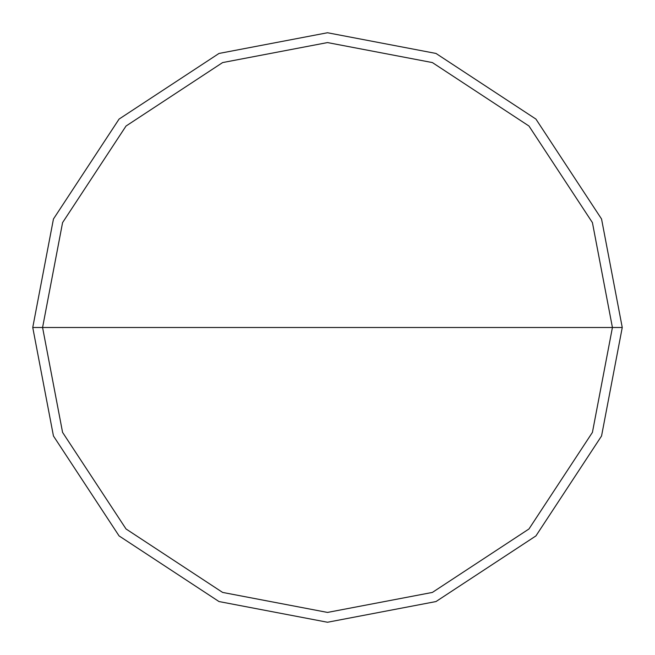 <?xml version="1.0" encoding="UTF-8"?>
<svg xmlns="http://www.w3.org/2000/svg" width="655" height="655" viewBox="0 0 655 655"><rect width="100%" height="100%" fill="white"/><g stroke="black" fill="none" stroke-linecap="round" stroke-linejoin="round"><path stroke-width="0.98" d="M42.575 327.5L62.577 222.618L126.03 126.03L222.618 62.577L327.5 42.575L432.382 62.577L528.97 126.03L592.423 222.618L612.425 327.5L42.575 327.5L62.577 432.382L126.03 528.97L222.618 592.423L327.5 612.425L432.382 592.423L528.97 528.97L592.423 432.382L612.425 327.5L622.25 327.5L601.552 435.993L535.921 535.921L435.993 601.552L327.5 622.25L219.007 601.552L119.079 535.921L53.448 435.993L32.75 327.5L53.448 435.993L119.079 535.921L219.007 601.552L327.5 622.25L435.993 601.552L535.921 535.921L601.552 435.993L622.25 327.5L601.552 219.007L535.921 119.079L435.993 53.448L327.5 32.75L219.007 53.448L119.079 119.079L53.448 219.007L32.75 327.5L612.425 327.5L592.423 432.382L528.97 528.97L432.382 592.423L327.5 612.425L222.618 592.423L126.03 528.97L62.577 432.382L42.575 327.5L32.75 327.5L53.448 219.007L119.079 119.079L219.007 53.448L327.5 32.75L435.993 53.448L535.921 119.079L601.552 219.007L622.25 327.5L612.425 327.5L592.423 222.618L528.97 126.03L432.382 62.577L327.5 42.575L222.618 62.577L126.03 126.03L62.577 222.618L42.575 327.5"/></g></svg>
